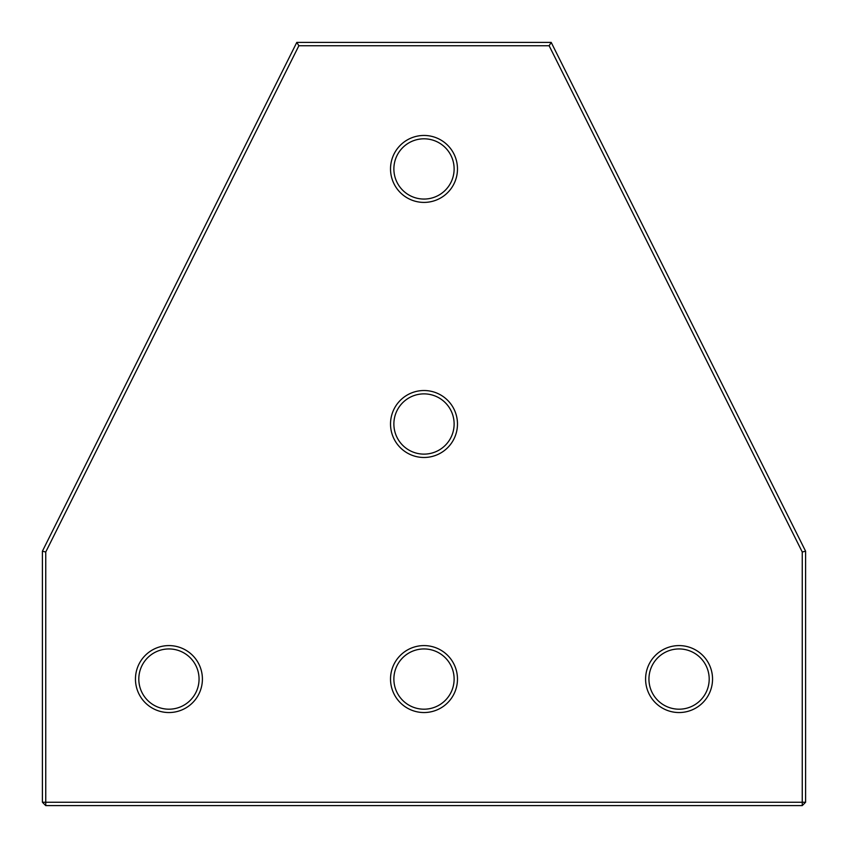 <?xml version="1.0" encoding="UTF-8"?>
<svg xmlns="http://www.w3.org/2000/svg" width="848" height="848" viewBox="0 0 848 848"><rect width="100%" height="100%" fill="white"/><g stroke="black" fill="none" stroke-linecap="round" stroke-linejoin="round"><path stroke-width="1.27" d="M805.6 551.2L805.6 802.25L802.25 805.6L45.75 805.6L42.4 802.25L42.4 551.2L296.8 42.4L551.2 42.4L805.6 551.2L802.25 551.995L549.133 45.75L551.2 42.4M45.75 805.6L45.75 802.25L42.4 802.25M802.25 805.6L802.25 551.995M549.133 45.75L298.867 45.75L45.75 551.995L45.75 802.25L805.6 802.25M45.75 551.995L42.4 551.2M298.867 45.75L296.8 42.4M168.932 645.593A33.475 33.475 0 0 1 202.407 679.068A33.475 33.475 0 0 1 168.932 712.543A33.475 33.475 0 0 1 135.457 679.068A33.475 33.475 0 0 1 168.932 645.593M168.932 709.193A30.125 30.125 0 0 0 199.057 679.068A30.125 30.125 0 0 0 168.932 648.943A30.125 30.125 0 0 0 138.807 679.068A30.125 30.125 0 0 0 168.932 709.193M424 390.525A33.475 33.475 0 0 1 457.475 424A33.475 33.475 0 0 1 424 457.475A33.475 33.475 0 0 1 390.525 424A33.475 33.475 0 0 1 424 390.525M424 454.125A30.125 30.125 0 0 0 454.125 424A30.125 30.125 0 0 0 424 393.875A30.125 30.125 0 0 0 393.875 424A30.125 30.125 0 0 0 424 454.125M424 135.457A33.475 33.475 0 0 1 457.475 168.932A33.475 33.475 0 0 1 424 202.407A33.475 33.475 0 0 1 390.525 168.932A33.475 33.475 0 0 1 424 135.457M424 199.057A30.125 30.125 0 0 0 454.125 168.932A30.125 30.125 0 0 0 424 138.807A30.125 30.125 0 0 0 393.875 168.932A30.125 30.125 0 0 0 424 199.057M679.068 645.593A33.475 33.475 0 0 1 712.543 679.068A33.475 33.475 0 0 1 679.068 712.543A33.475 33.475 0 0 1 645.593 679.068A33.475 33.475 0 0 1 679.068 645.593M679.068 709.193A30.125 30.125 0 0 0 709.193 679.068A30.125 30.125 0 0 0 679.068 648.943A30.125 30.125 0 0 0 648.943 679.068A30.125 30.125 0 0 0 679.068 709.193M424 645.593A33.475 33.475 0 0 1 457.475 679.068A33.475 33.475 0 0 1 424 712.543A33.475 33.475 0 0 1 390.525 679.068A33.475 33.475 0 0 1 424 645.593M424 709.193A30.125 30.125 0 0 0 454.125 679.068A30.125 30.125 0 0 0 424 648.943A30.125 30.125 0 0 0 393.875 679.068A30.125 30.125 0 0 0 424 709.193"/></g></svg>
